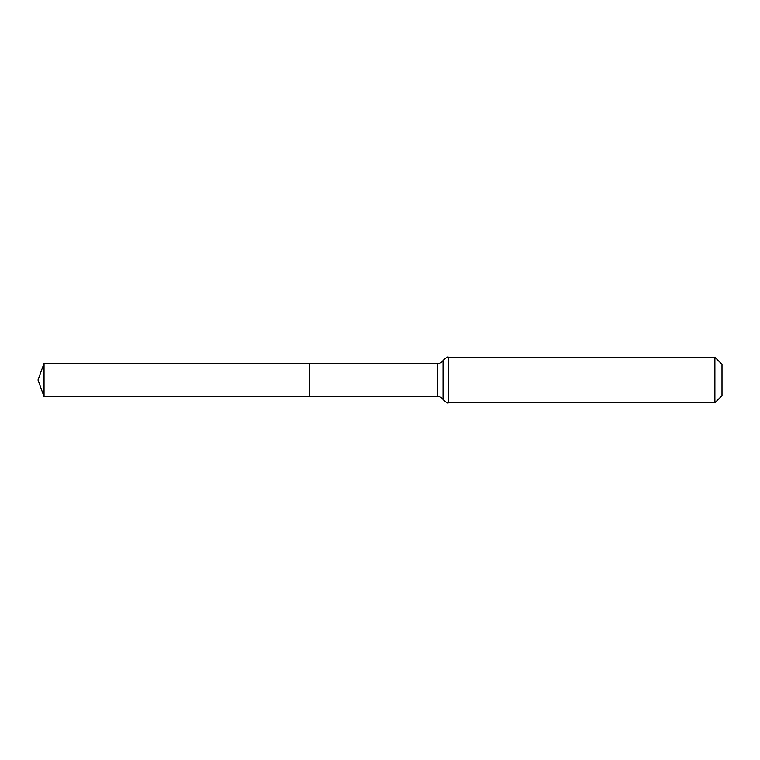 <?xml version="1.0" encoding="UTF-8"?>
<svg xmlns="http://www.w3.org/2000/svg" width="760" height="760" viewBox="0 0 760 760"><rect width="100%" height="100%" fill="white"/><g stroke="black" fill="none" stroke-linecap="round" stroke-linejoin="round"><path stroke-width="1.14" d="M309.32 396.445L309.32 363.555L309.32 396.445L44.042 396.606L44.042 363.394L437.665 363.641L437.665 396.359L309.32 396.445M714.894 357.2L714.894 402.8L722 395.694L722 364.306L714.894 357.2L448.4 357.2L448.4 402.8C447.982 403.579 446.196 402.505 443.033 399.579L443.033 360.42L443.033 399.579C443.175 399.855 442.225 396.901 437.665 396.359M448.4 357.2C447.982 356.421 446.196 357.494 443.033 360.42C443.175 360.145 442.225 363.099 437.665 363.641M714.894 402.8L448.4 402.8M44.042 363.394L38 380L44.042 396.606"/></g></svg>

